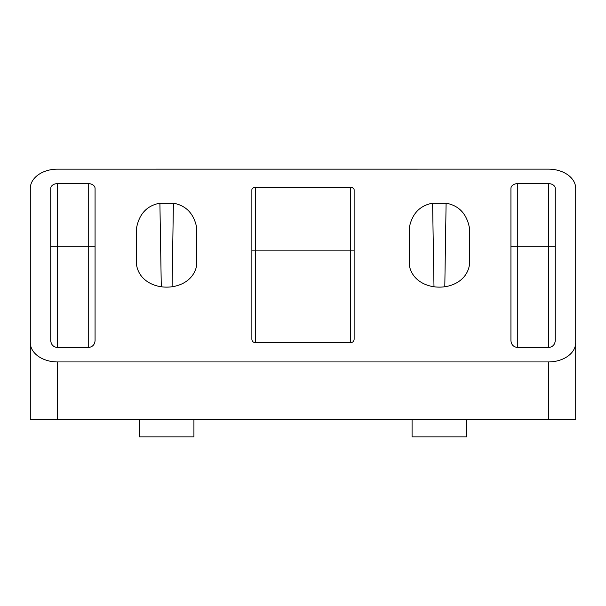 <?xml version="1.0" encoding="UTF-8"?>
<svg xmlns="http://www.w3.org/2000/svg" width="606" height="606" viewBox="0 0 606 606"><rect width="100%" height="100%" fill="white"/><g stroke="black" fill="none" stroke-linecap="round" stroke-linejoin="round"><path stroke-width="0.91" d="M556.952 419.814L49.048 419.814M446.099 203.192C458.757 205.502 466.506 213.57 469.347 227.386L469.347 265.519C463.976 294.334 414.724 294.334 409.353 265.519L409.353 227.386C412.194 213.57 419.943 205.502 432.601 203.192L446.099 203.192L444.804 286.38M432.601 203.192L433.979 286.388M159.901 203.192L173.399 203.192C186.057 205.502 193.806 213.57 196.647 227.386L196.647 265.519C191.276 294.334 142.024 294.334 136.653 265.519L136.653 227.386C139.494 213.57 147.243 205.502 159.901 203.192L161.279 286.388M173.399 203.192L172.104 286.38M88.249 183.603A6.817 4.818 180 0 1 95.066 188.421L95.066 340.686C94.657 344.822 92.385 347.094 88.249 347.503L88.249 183.603L57.57 183.603A6.817 4.818 180 0 0 50.752 188.421L50.752 340.686C51.162 344.822 53.434 347.094 57.57 347.503L57.57 246.271L50.752 246.271M88.249 347.503L57.57 347.503M548.43 183.603A6.817 4.818 180 0 1 555.247 188.421L555.247 340.686C554.838 344.822 552.566 347.094 548.43 347.503L548.43 183.603L517.751 183.603A6.817 4.818 180 0 0 510.934 188.421L510.934 340.686C511.343 344.822 513.615 347.094 517.751 347.503L517.751 246.271L510.934 246.271M548.43 347.503L517.751 347.503M30.3 419.814L30.3 188.421A27.27 19.286 180 0 1 57.57 169.142L548.43 169.135A27.27 19.286 180 0 1 575.7 188.421L575.7 342.655A27.27 19.286 180 0 1 548.43 361.933L57.57 361.941A27.27 19.286 180 0 1 30.3 342.655L30.3 419.814L57.57 419.814L57.57 361.941M30.3 188.421L30.3 342.655M350.722 187.459A3.409 2.409 180 0 1 354.131 189.867L354.131 339.277C353.927 341.345 352.79 342.481 350.722 342.685L350.722 187.459L255.277 187.459A3.409 2.409 180 0 0 251.869 189.867L251.869 339.277C252.073 341.345 253.21 342.481 255.277 342.685L255.277 250.126L251.869 250.126M350.722 342.685L255.277 342.685M548.43 361.941L548.43 419.814L575.7 419.814L575.7 188.421M575.7 342.655L575.7 419.814M555.247 246.271L517.751 246.271L517.751 183.603M95.066 246.271L57.57 246.271L57.57 183.603M255.277 187.459L255.277 250.126L354.131 250.126M412.08 419.814L412.08 436.865L466.62 436.865L466.62 419.814M139.38 419.814L139.38 436.865L193.92 436.865L193.92 419.814"/></g></svg>
